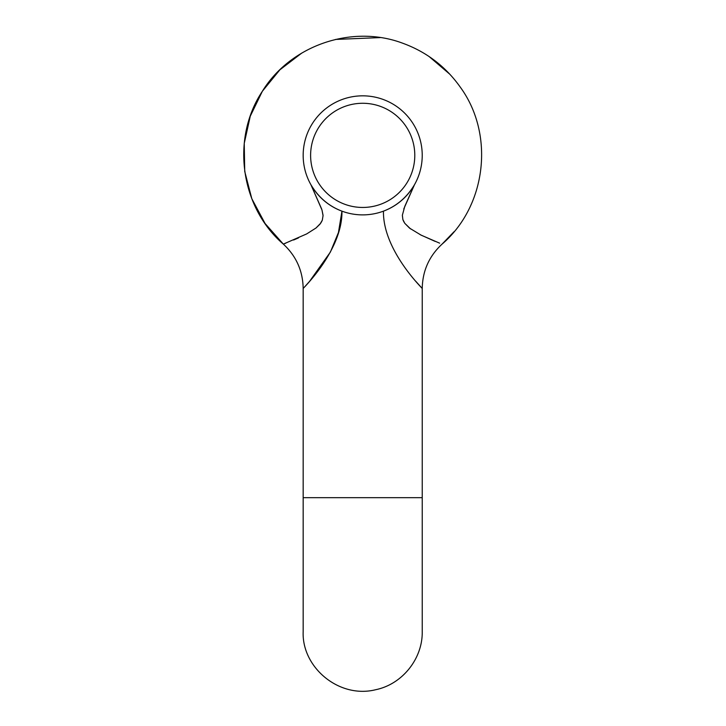 <?xml version="1.0" encoding="UTF-8"?>
<svg xmlns="http://www.w3.org/2000/svg" width="726" height="726" viewBox="0 0 726 726"><rect width="100%" height="100%" fill="white"/><g stroke="black" fill="none" stroke-linecap="round" stroke-linejoin="round"><path stroke-width="1.09" d="M385.433 210.377A59.532 59.532 0 0 1 303.686 147.532A59.532 59.532 0 0 1 398.982 108.165A59.532 59.532 0 0 1 385.433 210.377A59.532 59.532 0 0 1 303.686 147.532A59.532 59.532 0 0 1 398.982 108.165A59.532 59.532 0 0 1 385.433 210.377M323.052 215.304L321.981 209.977L310.91 184.713C318.451 197.336 328.805 206.157 341.946 211.157C342.636 249.39 304.103 287.342 303.169 288.476C304.13 287.315 342.636 249.372 341.946 211.157L338.452 232.501L330.394 252.067L309.594 281.334M309.566 281.361L304.294 287.278M415.708 281.216L422.233 288.476C422.55 270.871 429.166 256.078 442.08 244.108C486.429 206.102 494.796 134.519 460.402 87.311C445.719 66.565 426.434 51.845 402.54 43.161C351.947 24.185 290.382 45.393 262.213 91.503C230.904 138.684 240.388 207.2 283.331 244.108L306.681 233.917L316.055 227.973L320.003 224.134L322.29 220.232L323.061 215.64L321.981 209.977L310.91 184.713L321.654 209.006M383.455 211.157C396.641 206.202 406.987 197.381 414.492 184.713C406.941 197.336 396.596 206.148 383.455 211.157C382.765 249.39 421.298 287.342 422.233 288.476C421.271 287.315 382.765 249.372 383.455 211.157C396.65 206.193 406.996 197.381 414.492 184.713L403.747 209.006M422.223 288.467L416.007 281.561M284.084 243.818L285.754 243.174L283.331 244.108L265.054 223.481L251.804 198.688L244.726 171.427L244.235 143.403L250.261 116.205L262.358 91.267L279.846 69.85L301.807 53.043M298.431 237.928L293.594 240.016M321.4 222.102L322.398 219.951L320.62 223.318L315.964 228.037M402.349 215.304L402.866 219.515L404.781 223.318L410.571 228.908M420.327 234.752L435.119 241.386M439.647 243.174L421.162 235.17L409.546 228.127L404.781 223.318L402.866 219.515L402.358 215.214L404.79 206.356L414.492 184.713A59.532 59.532 0 0 0 362.701 95.832A59.532 59.532 0 0 0 310.91 184.713M404.001 222.102L403.003 219.951L404.001 222.102M382.593 203.507A52.09 52.09 0 0 0 394.445 114.064A52.09 52.09 0 0 0 311.064 148.512A52.09 52.09 0 0 0 382.593 203.507M422.233 288.476L422.233 497.673L303.169 497.673L303.169 288.476C302.851 270.871 296.235 256.078 283.331 244.108M335.503 39.44L380.233 37.589M429.057 56.501L449.938 74.333M471.056 204.705L470.757 205.358M454.04 231.73L442.08 244.108M422.233 497.673L422.233 631.611C422.714 658.709 402.286 684.237 375.75 689.7C339.042 698.957 301.635 667.276 303.169 631.611L303.169 497.673"/></g></svg>
